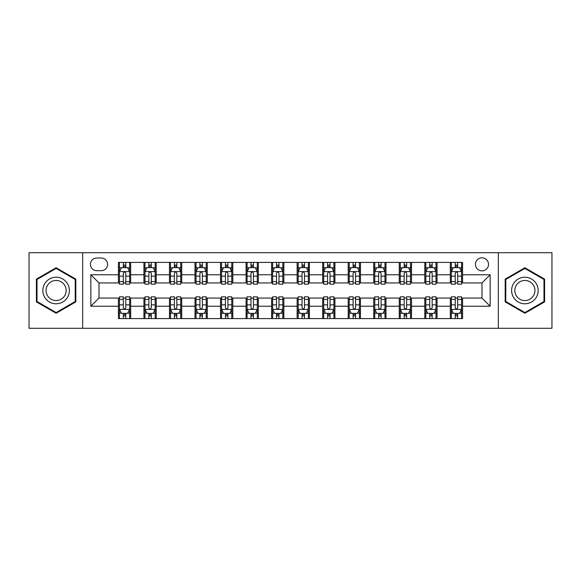 <?xml version="1.0" encoding="UTF-8"?>
<svg xmlns="http://www.w3.org/2000/svg" width="581" height="581" viewBox="0 0 581 581"><rect width="100%" height="100%" fill="white"/><g stroke="black" fill="none" stroke-linecap="round" stroke-linejoin="round"><path stroke-width="0.87" d="M481.99 257.819A6.536 6.536 0 0 0 475.454 264.355A6.536 6.536 0 0 0 481.99 270.891A6.536 6.536 0 0 0 488.527 264.355A6.536 6.536 0 0 0 481.99 257.819M498.331 328.287L551.95 328.287L551.95 252.713L498.331 252.713L498.331 328.287L82.669 328.287L82.669 252.713L29.05 252.713L29.05 328.287L82.669 328.287M96.758 270.688L101.254 270.688A6.333 6.333 0 0 0 107.587 264.355A6.333 6.333 0 0 0 101.254 258.022L96.758 258.022A6.333 6.333 0 0 0 90.433 264.355A6.333 6.333 0 0 0 96.758 270.688M498.331 252.713L82.669 252.713M118.415 306.231L90.839 306.231L90.839 274.769L118.415 274.769L118.415 282.94L99.01 282.94L99.01 298.06L118.415 298.06L118.415 318.584L462.585 318.584L462.585 298.06L481.99 298.06L481.99 282.94L462.585 282.94L462.585 274.769L490.161 274.769L490.161 306.231L462.585 306.231M462.585 274.769L462.585 262.416L118.415 262.416L118.415 274.769M450.333 262.416L450.333 282.94L451.35 282.94M455.235 282.94L457.683 282.94M461.568 282.94L462.585 282.94M450.333 282.94L436.033 282.94M424.798 262.416L424.798 282.94L425.822 282.94M429.7 282.94L432.155 282.94M424.798 282.94L410.498 282.94M399.27 262.416L399.27 282.94L400.287 282.94M404.173 282.94L406.62 282.94M399.27 282.94L384.971 282.94M373.736 262.416L373.736 282.94L374.76 282.94M378.638 282.94L381.085 282.94M373.736 282.94L359.436 282.94M348.201 262.416L348.201 282.94L349.225 282.94M353.103 282.94L355.557 282.94M348.201 282.94L333.908 282.94M322.673 262.416L322.673 282.94L323.69 282.94M327.575 282.94L330.023 282.94M322.673 282.94L308.373 282.94M297.138 262.416L297.138 282.94L298.162 282.94M302.04 282.94L304.495 282.94M297.138 282.94L282.838 282.94M271.603 262.416L271.603 282.94L272.627 282.94M276.505 282.94L278.96 282.94M271.603 282.94L257.31 282.94M246.075 262.416L246.075 282.94L247.092 282.94M250.977 282.94L253.425 282.94M246.075 282.94L231.775 282.94M220.54 262.416L220.54 282.94L221.564 282.94M225.443 282.94L227.897 282.94M220.54 282.94L206.24 282.94M195.013 262.416L195.013 282.94L196.029 282.94M199.915 282.94L202.362 282.94M195.013 282.94L180.713 282.94M169.478 262.416L169.478 282.94L170.502 282.94M174.38 282.94L176.827 282.94M169.478 282.94L155.178 282.94M143.943 262.416L143.943 282.94L144.967 282.94M148.845 282.94L151.3 282.94M143.943 282.94L129.65 282.94M118.415 282.94L119.432 282.94M123.317 282.94L125.765 282.94M118.415 298.06L119.432 298.06M123.317 298.06L125.765 298.06M129.65 298.06L130.667 298.06L130.667 318.584M144.967 298.06L130.667 298.06M148.845 298.06L151.3 298.06M155.178 298.06L156.202 298.06L156.202 318.584M170.502 298.06L156.202 298.06M174.38 298.06L176.827 298.06M180.713 298.06L181.73 298.06L181.73 318.584M196.029 298.06L181.73 298.06M199.915 298.06L202.362 298.06M206.24 298.06L207.264 298.06L207.264 318.584M221.564 298.06L207.264 298.06M225.443 298.06L227.897 298.06M231.775 298.06L232.799 298.06L232.799 318.584M247.092 298.06L232.799 298.06M250.977 298.06L253.425 298.06M257.31 298.06L258.327 298.06L258.327 318.584M272.627 298.06L258.327 298.06M276.505 298.06L278.96 298.06M282.838 298.06L283.862 298.06L283.862 318.584M298.162 298.06L283.862 298.06M302.04 298.06L304.495 298.06M308.373 298.06L309.397 298.06L309.397 318.584M323.69 298.06L309.397 298.06M327.575 298.06L330.023 298.06M333.908 298.06L334.925 298.06L334.925 318.584M349.225 298.06L334.925 298.06M353.103 298.06L355.557 298.06M359.436 298.06L360.46 298.06L360.46 318.584M374.76 298.06L360.46 298.06M378.638 298.06L381.085 298.06M384.971 298.06L385.987 298.06L385.987 318.584M400.287 298.06L385.987 298.06M404.173 298.06L406.62 298.06M410.498 298.06L411.522 298.06L411.522 318.584M425.822 298.06L411.522 298.06M429.7 298.06L432.155 298.06M436.033 298.06L437.057 298.06L437.057 318.584M451.35 298.06L437.057 298.06M455.235 298.06L457.683 298.06M461.568 298.06L462.585 298.06M130.667 262.416L130.667 282.94M118.415 267.521L119.432 267.521M123.317 267.521L125.765 267.521M129.65 267.521L130.667 267.521M118.415 313.479L119.432 313.479M123.317 313.479L125.765 313.479M129.65 313.479L130.667 313.479M143.943 298.06L143.943 318.584M156.202 262.416L156.202 282.94M143.943 267.521L144.967 267.521M148.845 267.521L151.3 267.521M155.178 267.521L156.202 267.521M143.943 313.479L144.967 313.479M148.845 313.479L151.3 313.479M155.178 313.479L156.202 313.479M169.478 298.06L169.478 318.584M169.478 313.479L170.502 313.479M174.38 313.479L176.827 313.479M180.713 313.479L181.73 313.479M181.73 262.416L181.73 282.94M169.478 267.521L170.502 267.521M174.38 267.521L176.827 267.521M180.713 267.521L181.73 267.521M195.013 298.06L195.013 318.584M195.013 313.479L196.029 313.479M199.915 313.479L202.362 313.479M206.24 313.479L207.264 313.479M207.264 262.416L207.264 282.94M195.013 267.521L196.029 267.521M199.915 267.521L202.362 267.521M206.24 267.521L207.264 267.521M220.54 298.06L220.54 318.584M220.54 313.479L221.564 313.479M225.443 313.479L227.897 313.479M231.775 313.479L232.799 313.479M232.799 262.416L232.799 282.94M220.54 267.521L221.564 267.521M225.443 267.521L227.897 267.521M231.775 267.521L232.799 267.521M246.075 298.06L246.075 318.584M246.075 313.479L247.092 313.479M250.977 313.479L253.425 313.479M257.31 313.479L258.327 313.479M258.327 262.416L258.327 282.94M246.075 267.521L247.092 267.521M250.977 267.521L253.425 267.521M257.31 267.521L258.327 267.521M271.603 298.06L271.603 318.584M271.603 313.479L272.627 313.479M276.505 313.479L278.96 313.479M282.838 313.479L283.862 313.479M283.862 262.416L283.862 282.94M271.603 267.521L272.627 267.521M276.505 267.521L278.96 267.521M282.838 267.521L283.862 267.521M297.138 298.06L297.138 318.584M297.138 313.479L298.162 313.479M302.04 313.479L304.495 313.479M308.373 313.479L309.397 313.479M309.397 262.416L309.397 282.94M297.138 267.521L298.162 267.521M302.04 267.521L304.495 267.521M308.373 267.521L309.397 267.521M322.673 298.06L322.673 318.584M322.673 313.479L323.69 313.479M327.575 313.479L330.023 313.479M333.908 313.479L334.925 313.479M334.925 262.416L334.925 282.94M322.673 267.521L323.69 267.521M327.575 267.521L330.023 267.521M333.908 267.521L334.925 267.521M348.201 298.06L348.201 318.584M348.201 313.479L349.225 313.479M353.103 313.479L355.557 313.479M359.436 313.479L360.46 313.479M360.46 262.416L360.46 282.94M348.201 267.521L349.225 267.521M353.103 267.521L355.557 267.521M359.436 267.521L360.46 267.521M373.736 298.06L373.736 318.584M373.736 313.479L374.76 313.479M378.638 313.479L381.085 313.479M384.971 313.479L385.987 313.479M385.987 262.416L385.987 282.94M373.736 267.521L374.76 267.521M378.638 267.521L381.085 267.521M384.971 267.521L385.987 267.521M399.27 298.06L399.27 318.584M399.27 313.479L400.287 313.479M404.173 313.479L406.62 313.479M410.498 313.479L411.522 313.479M411.522 262.416L411.522 282.94M399.27 267.521L400.287 267.521M404.173 267.521L406.62 267.521M410.498 267.521L411.522 267.521M424.798 298.06L424.798 318.584M424.798 313.479L425.822 313.479M429.7 313.479L432.155 313.479M436.033 313.479L437.057 313.479M437.057 262.416L437.057 282.94M424.798 267.521L425.822 267.521M429.7 267.521L432.155 267.521M436.033 267.521L437.057 267.521M450.333 298.06L450.333 318.584M450.333 313.479L451.35 313.479M455.235 313.479L457.683 313.479M461.568 313.479L462.585 313.479M450.333 267.521L451.35 267.521M455.235 267.521L457.683 267.521M461.568 267.521L462.585 267.521M99.01 282.94L90.839 274.769M99.01 298.06L90.839 306.231M490.161 274.769L481.99 282.94M490.161 306.231L481.99 298.06M56.117 313.261L75.828 301.88L75.828 279.12L56.117 267.739L36.4 279.12L36.4 301.88L56.117 313.261M544.6 279.12L524.883 267.739L505.172 279.12L505.172 301.88L524.883 313.261L544.6 301.88L544.6 279.12M125.765 265.067L123.317 265.067M129.65 281.611L125.765 281.611L125.765 284.167L129.65 284.167L129.65 271.712L127.602 267.623L121.48 267.623L119.432 271.712L119.432 284.167L123.317 284.167L123.317 281.611L119.432 281.611M119.432 271.712L119.432 262.416M129.65 271.705L129.65 262.416M123.317 267.623L123.317 262.416M125.765 262.416L125.765 267.623M125.765 281.611L125.765 273.237C124.951 271.668 124.131 271.668 123.317 273.237L123.317 281.611M123.317 315.933L125.765 315.933M119.432 299.389L123.317 299.389L123.317 296.833L119.432 296.833L119.432 309.288L121.48 313.377L127.602 313.377L129.65 309.288L129.65 296.833L125.765 296.833L125.765 299.389L129.65 299.389M129.65 309.288L129.65 318.584M119.432 309.295L119.432 318.584M125.765 313.377L125.765 318.584M123.317 318.584L123.317 313.377M123.317 299.389L123.317 307.763C124.131 309.332 124.951 309.332 125.765 307.763L125.765 299.389M151.3 265.067L148.845 265.067M155.178 281.611L151.3 281.611L151.3 284.167L155.178 284.167L155.178 271.712L153.137 267.623L147.008 267.623L144.967 271.712L144.967 284.167L148.845 284.167L148.845 281.611L144.967 281.611M144.967 271.712L144.967 262.416M155.178 271.705L155.178 262.416M148.845 267.623L148.845 262.416M151.3 262.416L151.3 267.623M151.3 281.611L151.3 273.237C150.479 271.668 149.666 271.668 148.845 273.237L148.845 281.611M176.827 265.067L174.38 265.067M180.713 281.611L176.827 281.611L176.827 284.167L180.713 284.167L180.713 271.712L178.672 267.623L172.542 267.623L170.502 271.712L170.502 284.167L174.38 284.167L174.38 281.611L170.502 281.611M170.502 271.712L170.502 262.416M180.713 271.705L180.713 262.416M174.38 267.623L174.38 262.416M176.827 262.416L176.827 267.623M176.827 281.611L176.827 273.237C176.014 271.668 175.201 271.668 174.38 273.237L174.38 281.611M202.362 265.067L199.915 265.067M206.24 281.611L202.362 281.611L202.362 284.167L206.24 284.167L206.24 271.712L204.2 267.623L198.07 267.623L196.029 271.712L196.029 284.167L199.915 284.167L199.915 281.611L196.029 281.611M196.029 271.712L196.029 262.416M206.24 271.705L206.24 262.416M199.915 267.623L199.915 262.416M202.362 262.416L202.362 267.623M202.362 281.611L202.362 273.237C201.549 271.668 200.728 271.668 199.915 273.237L199.915 281.611M148.845 315.933L151.3 315.933M144.967 299.389L148.845 299.389L148.845 296.833L144.967 296.833L144.967 309.288L147.008 313.377L153.137 313.377L155.178 309.288L155.178 296.833L151.3 296.833L151.3 299.389L155.178 299.389M155.178 309.288L155.178 318.584M144.967 309.295L144.967 318.584M151.3 313.377L151.3 318.584M148.845 318.584L148.845 313.377M148.845 299.389L148.845 307.763C149.666 309.332 150.479 309.332 151.3 307.763L151.3 299.389M174.38 315.933L176.827 315.933M170.502 299.389L174.38 299.389L174.38 296.833L170.502 296.833L170.502 309.288L172.542 313.377L178.672 313.377L180.713 309.288L180.713 296.833L176.827 296.833L176.827 299.389L180.713 299.389M180.713 309.288L180.713 318.584M170.502 309.295L170.502 318.584M176.827 313.377L176.827 318.584M174.38 318.584L174.38 313.377M174.38 299.389L174.38 307.763C175.193 309.332 176.014 309.332 176.827 307.763L176.827 299.389M199.915 315.933L202.362 315.933M196.029 299.389L199.915 299.389L199.915 296.833L196.029 296.833L196.029 309.288L198.07 313.377L204.2 313.377L206.24 309.288L206.24 296.833L202.362 296.833L202.362 299.389L206.24 299.389M206.24 309.288L206.24 318.584M196.029 309.295L196.029 318.584M202.362 313.377L202.362 318.584M199.915 318.584L199.915 313.377M199.915 299.389L199.915 307.763C200.728 309.332 201.542 309.332 202.362 307.763L202.362 299.389M227.897 265.067L225.443 265.067M231.775 281.611L227.897 281.611L227.897 284.167L231.775 284.167L231.775 271.712L229.735 267.623L223.605 267.623L221.564 271.712L221.564 284.167L225.443 284.167L225.443 281.611L221.564 281.611M221.564 271.712L221.564 262.416M231.775 271.705L231.775 262.416M225.443 267.623L225.443 262.416M227.897 262.416L227.897 267.623M227.897 281.611L227.897 273.237C227.077 271.668 226.263 271.668 225.443 273.237L225.443 281.611M225.443 315.933L227.897 315.933M221.564 299.389L225.443 299.389L225.443 296.833L221.564 296.833L221.564 309.288L223.605 313.377L229.735 313.377L231.775 309.288L231.775 296.833L227.897 296.833L227.897 299.389L231.775 299.389M231.775 309.288L231.775 318.584M221.564 309.295L221.564 318.584M227.897 313.377L227.897 318.584M225.443 318.584L225.443 313.377M225.443 299.389L225.443 307.763C226.263 309.332 227.077 309.332 227.897 307.763L227.897 299.389M67.614 283.862A13.276 13.276 0 0 0 49.479 279.003A13.276 13.276 0 0 0 44.614 297.138A13.276 13.276 0 0 0 62.755 301.997A13.276 13.276 0 0 0 67.614 283.862M64.818 285.474A10.051 10.051 0 0 0 51.092 281.792A10.051 10.051 0 0 0 47.41 295.526A10.051 10.051 0 0 0 61.143 299.208A10.051 10.051 0 0 0 64.818 285.474M56.117 312.556L37.017 301.524L37.017 279.476L56.117 268.444L75.21 279.476L75.21 301.524L56.117 312.556M524.883 303.776A13.276 13.276 0 0 0 538.166 290.5A13.276 13.276 0 0 0 524.883 277.224A13.276 13.276 0 0 0 511.607 290.5A13.276 13.276 0 0 0 524.883 303.776M524.883 300.551A10.051 10.051 0 0 0 534.941 290.5A10.051 10.051 0 0 0 524.883 280.449A10.051 10.051 0 0 0 514.831 290.5A10.051 10.051 0 0 0 524.883 300.551M505.79 279.476L524.883 268.444L543.983 279.476L543.983 301.524L524.883 312.556L505.79 301.524L505.79 279.476M253.425 265.067L250.977 265.067M257.31 281.611L253.425 281.611L253.425 284.167L257.31 284.167L257.31 271.712L255.262 267.623L249.14 267.623L247.092 271.712L247.092 284.167L250.977 284.167L250.977 281.611L247.092 281.611M247.092 271.712L247.092 262.416M257.31 271.705L257.31 262.416M250.977 267.623L250.977 262.416M253.425 262.416L253.425 267.623M253.425 281.611L253.425 273.237C252.612 271.668 251.791 271.668 250.977 273.237L250.977 281.611M278.96 265.067L276.505 265.067M282.838 281.611L278.96 281.611L278.96 284.167L282.838 284.167L282.838 271.712L280.797 267.623L274.668 267.623L272.627 271.712L272.627 284.167L276.505 284.167L276.505 281.611L272.627 281.611M272.627 271.712L272.627 262.416M282.838 271.705L282.838 262.416M276.505 267.623L276.505 262.416M278.96 262.416L278.96 267.623M278.96 281.611L278.96 273.237C278.146 271.668 277.326 271.668 276.505 273.237L276.505 281.611M304.495 265.067L302.04 265.067M308.373 281.611L304.495 281.611L304.495 284.167L308.373 284.167L308.373 271.712L306.332 267.623L300.203 267.623L298.162 271.712L298.162 284.167L302.04 284.167L302.04 281.611L298.162 281.611M298.162 271.712L298.162 262.416M308.373 271.705L308.373 262.416M302.04 267.623L302.04 262.416M304.495 262.416L304.495 267.623M304.495 281.611L304.495 273.237C303.674 271.668 302.861 271.668 302.04 273.237L302.04 281.611M330.023 265.067L327.575 265.067M333.908 281.611L330.023 281.611L330.023 284.167L333.908 284.167L333.908 271.712L331.86 267.623L325.738 267.623L323.69 271.712L323.69 284.167L327.575 284.167L327.575 281.611L323.69 281.611M323.69 271.712L323.69 262.416M333.908 271.705L333.908 262.416M327.575 267.623L327.575 262.416M330.023 262.416L330.023 267.623M330.023 281.611L330.023 273.237C329.209 271.668 328.388 271.668 327.575 273.237L327.575 281.611M355.557 265.067L353.103 265.067M359.436 281.611L355.557 281.611L355.557 284.167L359.436 284.167L359.436 271.712L357.395 267.623L351.265 267.623L349.225 271.712L349.225 284.167L353.103 284.167L353.103 281.611L349.225 281.611M349.225 271.712L349.225 262.416M359.436 271.705L359.436 262.416M353.103 267.623L353.103 262.416M355.557 262.416L355.557 267.623M355.557 281.611L355.557 273.237C354.737 271.668 353.923 271.668 353.103 273.237L353.103 281.611M250.977 315.933L253.425 315.933M247.092 299.389L250.977 299.389L250.977 296.833L247.092 296.833L247.092 309.288L249.14 313.377L255.262 313.377L257.31 309.288L257.31 296.833L253.425 296.833L253.425 299.389L257.31 299.389M257.31 309.288L257.31 318.584M247.092 309.295L247.092 318.584M253.425 313.377L253.425 318.584M250.977 318.584L250.977 313.377M250.977 299.389L250.977 307.763C251.791 309.332 252.612 309.332 253.425 307.763L253.425 299.389M276.505 315.933L278.96 315.933M272.627 299.389L276.505 299.389L276.505 296.833L272.627 296.833L272.627 309.288L274.668 313.377L280.797 313.377L282.838 309.288L282.838 296.833L278.96 296.833L278.96 299.389L282.838 299.389M282.838 309.288L282.838 318.584M272.627 309.295L272.627 318.584M278.96 313.377L278.96 318.584M276.505 318.584L276.505 313.377M276.505 299.389L276.505 307.763C277.326 309.332 278.139 309.332 278.96 307.763L278.96 299.389M302.04 315.933L304.495 315.933M298.162 299.389L302.04 299.389L302.04 296.833L298.162 296.833L298.162 309.288L300.203 313.377L306.332 313.377L308.373 309.288L308.373 296.833L304.495 296.833L304.495 299.389L308.373 299.389M308.373 309.288L308.373 318.584M298.162 309.295L298.162 318.584M304.495 313.377L304.495 318.584M302.04 318.584L302.04 313.377M302.04 299.389L302.04 307.763C302.854 309.332 303.674 309.332 304.495 307.763L304.495 299.389M327.575 315.933L330.023 315.933M323.69 299.389L327.575 299.389L327.575 296.833L323.69 296.833L323.69 309.288L325.738 313.377L331.86 313.377L333.908 309.288L333.908 296.833L330.023 296.833L330.023 299.389L333.908 299.389M333.908 309.288L333.908 318.584M323.69 309.295L323.69 318.584M330.023 313.377L330.023 318.584M327.575 318.584L327.575 313.377M327.575 299.389L327.575 307.763C328.388 309.332 329.209 309.332 330.023 307.763L330.023 299.389M353.103 315.933L355.557 315.933M349.225 299.389L353.103 299.389L353.103 296.833L349.225 296.833L349.225 309.288L351.265 313.377L357.395 313.377L359.436 309.288L359.436 296.833L355.557 296.833L355.557 299.389L359.436 299.389M359.436 309.288L359.436 318.584M349.225 309.295L349.225 318.584M355.557 313.377L355.557 318.584M353.103 318.584L353.103 313.377M353.103 299.389L353.103 307.763C353.923 309.332 354.737 309.332 355.557 307.763L355.557 299.389M381.085 265.067L378.638 265.067M384.971 281.611L381.085 281.611L381.085 284.167L384.971 284.167L384.971 271.712L382.93 267.623L376.8 267.623L374.76 271.712L374.76 284.167L378.638 284.167L378.638 281.611L374.76 281.611M374.76 271.712L374.76 262.416M384.971 271.705L384.971 262.416M378.638 267.623L378.638 262.416M381.085 262.416L381.085 267.623M381.085 281.611L381.085 273.237C380.272 271.668 379.458 271.668 378.638 273.237L378.638 281.611M378.638 315.933L381.085 315.933M374.76 299.389L378.638 299.389L378.638 296.833L374.76 296.833L374.76 309.288L376.8 313.377L382.93 313.377L384.971 309.288L384.971 296.833L381.085 296.833L381.085 299.389L384.971 299.389M384.971 309.288L384.971 318.584M374.76 309.295L374.76 318.584M381.085 313.377L381.085 318.584M378.638 318.584L378.638 313.377M378.638 299.389L378.638 307.763C379.451 309.332 380.272 309.332 381.085 307.763L381.085 299.389M406.62 265.067L404.173 265.067M410.498 281.611L406.62 281.611L406.62 284.167L410.498 284.167L410.498 271.712L408.458 267.623L402.328 267.623L400.287 271.712L400.287 284.167L404.173 284.167L404.173 281.611L400.287 281.611M400.287 271.712L400.287 262.416M410.498 271.705L410.498 262.416M404.173 267.623L404.173 262.416M406.62 262.416L406.62 267.623M406.62 281.611L406.62 273.237C405.807 271.668 404.986 271.668 404.173 273.237L404.173 281.611M404.173 315.933L406.62 315.933M400.287 299.389L404.173 299.389L404.173 296.833L400.287 296.833L400.287 309.288L402.328 313.377L408.458 313.377L410.498 309.288L410.498 296.833L406.62 296.833L406.62 299.389L410.498 299.389M410.498 309.288L410.498 318.584M400.287 309.295L400.287 318.584M406.62 313.377L406.62 318.584M404.173 318.584L404.173 313.377M404.173 299.389L404.173 307.763C404.986 309.332 405.799 309.332 406.62 307.763L406.62 299.389M432.155 265.067L429.7 265.067M436.033 281.611L432.155 281.611L432.155 284.167L436.033 284.167L436.033 271.712L433.992 267.623L427.863 267.623L425.822 271.712L425.822 284.167L429.7 284.167L429.7 281.611L425.822 281.611M425.822 271.712L425.822 262.416M436.033 271.705L436.033 262.416M429.7 267.623L429.7 262.416M432.155 262.416L432.155 267.623M432.155 281.611L432.155 273.237C431.334 271.668 430.521 271.668 429.7 273.237L429.7 281.611M429.7 315.933L432.155 315.933M425.822 299.389L429.7 299.389L429.7 296.833L425.822 296.833L425.822 309.288L427.863 313.377L433.992 313.377L436.033 309.288L436.033 296.833L432.155 296.833L432.155 299.389L436.033 299.389M436.033 309.288L436.033 318.584M425.822 309.295L425.822 318.584M432.155 313.377L432.155 318.584M429.7 318.584L429.7 313.377M429.7 299.389L429.7 307.763C430.521 309.332 431.334 309.332 432.155 307.763L432.155 299.389M457.683 265.067L455.235 265.067M461.568 281.611L457.683 281.611L457.683 284.167L461.568 284.167L461.568 271.712L459.52 267.623L453.398 267.623L451.35 271.712L451.35 284.167L455.235 284.167L455.235 281.611L451.35 281.611M451.35 271.712L451.35 262.416M461.568 271.705L461.568 262.416M455.235 267.623L455.235 262.416M457.683 262.416L457.683 267.623M457.683 281.611L457.683 273.237C456.869 271.668 456.049 271.668 455.235 273.237L455.235 281.611M455.235 315.933L457.683 315.933M451.35 299.389L455.235 299.389L455.235 296.833L451.35 296.833L451.35 309.288L453.398 313.377L459.52 313.377L461.568 309.288L461.568 296.833L457.683 296.833L457.683 299.389L461.568 299.389M461.568 309.288L461.568 318.584M451.35 309.295L451.35 318.584M457.683 313.377L457.683 318.584M455.235 318.584L455.235 313.377M455.235 299.389L455.235 307.763C456.049 309.332 456.869 309.332 457.683 307.763L457.683 299.389M143.943 306.231L130.667 306.231M143.943 274.769L130.667 274.769M169.478 274.769L156.202 274.769M169.478 306.231L156.202 306.231M195.013 274.769L181.73 274.769M195.013 306.231L181.73 306.231M220.54 274.769L207.264 274.769M220.54 306.231L207.264 306.231M246.075 274.769L232.799 274.769M246.075 306.231L232.799 306.231M271.603 274.769L258.327 274.769M271.603 306.231L258.327 306.231M297.138 274.769L283.862 274.769M297.138 306.231L283.862 306.231M322.673 274.769L309.397 274.769M322.673 306.231L309.397 306.231M348.201 274.769L334.925 274.769M348.201 306.231L334.925 306.231M373.736 274.769L360.46 274.769M373.736 306.231L360.46 306.231M399.27 274.769L385.987 274.769M399.27 306.231L385.987 306.231M424.798 274.769L411.522 274.769M424.798 306.231L411.522 306.231M450.333 274.769L437.057 274.769M450.333 306.231L437.057 306.231M129.599 271.603L119.483 271.603M119.432 267.87L121.356 267.87M127.726 267.87L129.65 267.87M123.317 276.135L119.432 276.135M129.65 276.135L125.765 276.135M125.765 266.367L123.317 266.367M119.483 309.397L129.599 309.397M129.65 313.13L127.726 313.13M121.356 313.13L119.432 313.13M125.765 304.865L129.65 304.865M119.432 304.865L123.317 304.865M123.317 314.633L125.765 314.633M155.127 271.603L145.018 271.603M144.967 267.87L146.884 267.87M153.261 267.87L155.178 267.87M148.845 276.135L144.967 276.135M155.178 276.135L151.3 276.135M151.3 266.367L148.845 266.367M180.662 271.603L170.553 271.603M170.502 267.87L172.419 267.87M178.788 267.87L180.713 267.87M174.38 276.135L170.502 276.135M180.713 276.135L176.827 276.135M176.827 266.367L174.38 266.367M206.19 271.603L196.08 271.603M196.029 267.87L197.954 267.87M204.323 267.87L206.24 267.87M199.915 276.135L196.029 276.135M206.24 276.135L202.362 276.135M202.362 266.367L199.915 266.367M145.018 309.397L155.127 309.397M155.178 313.13L153.261 313.13M146.884 313.13L144.967 313.13M151.3 304.865L155.178 304.865M144.967 304.865L148.845 304.865M148.845 314.633L151.3 314.633M170.553 309.397L180.662 309.397M180.713 313.13L178.788 313.13M172.419 313.13L170.502 313.13M176.827 304.865L180.713 304.865M170.502 304.865L174.38 304.865M174.38 314.633L176.827 314.633M196.08 309.397L206.19 309.397M206.24 313.13L204.323 313.13M197.954 313.13L196.029 313.13M202.362 304.865L206.24 304.865M196.029 304.865L199.915 304.865M199.915 314.633L202.362 314.633M231.725 271.603L221.615 271.603M221.564 267.87L223.482 267.87M229.858 267.87L231.775 267.87M225.443 276.135L221.564 276.135M231.775 276.135L227.897 276.135M227.897 266.367L225.443 266.367M221.615 309.397L231.725 309.397M231.775 313.13L229.858 313.13M223.482 313.13L221.564 313.13M227.897 304.865L231.775 304.865M221.564 304.865L225.443 304.865M225.443 314.633L227.897 314.633M257.26 271.603L247.143 271.603M247.092 267.87L249.017 267.87M255.386 267.87L257.31 267.87M250.977 276.135L247.092 276.135M257.31 276.135L253.425 276.135M253.425 266.367L250.977 266.367M282.787 271.603L272.678 271.603M272.627 267.87L274.544 267.87M280.921 267.87L282.838 267.87M276.505 276.135L272.627 276.135M282.838 276.135L278.96 276.135M278.96 266.367L276.505 266.367M308.322 271.603L298.213 271.603M298.162 267.87L300.079 267.87M306.456 267.87L308.373 267.87M302.04 276.135L298.162 276.135M308.373 276.135L304.495 276.135M304.495 266.367L302.04 266.367M333.857 271.603L323.74 271.603M323.69 267.87L325.614 267.87M331.983 267.87L333.908 267.87M327.575 276.135L323.69 276.135M333.908 276.135L330.023 276.135M330.023 266.367L327.575 266.367M359.385 271.603L349.275 271.603M349.225 267.87L351.142 267.87M357.518 267.87L359.436 267.87M353.103 276.135L349.225 276.135M359.436 276.135L355.557 276.135M355.557 266.367L353.103 266.367M247.143 309.397L257.26 309.397M257.31 313.13L255.386 313.13M249.017 313.13L247.092 313.13M253.425 304.865L257.31 304.865M247.092 304.865L250.977 304.865M250.977 314.633L253.425 314.633M272.678 309.397L282.787 309.397M282.838 313.13L280.921 313.13M274.544 313.13L272.627 313.13M278.96 304.865L282.838 304.865M272.627 304.865L276.505 304.865M276.505 314.633L278.96 314.633M298.213 309.397L308.322 309.397M308.373 313.13L306.456 313.13M300.079 313.13L298.162 313.13M304.495 304.865L308.373 304.865M298.162 304.865L302.04 304.865M302.04 314.633L304.495 314.633M323.74 309.397L333.857 309.397M333.908 313.13L331.983 313.13M325.614 313.13L323.69 313.13M330.023 304.865L333.908 304.865M323.69 304.865L327.575 304.865M327.575 314.633L330.023 314.633M349.275 309.397L359.385 309.397M359.436 313.13L357.518 313.13M351.142 313.13L349.225 313.13M355.557 304.865L359.436 304.865M349.225 304.865L353.103 304.865M353.103 314.633L355.557 314.633M384.92 271.603L374.81 271.603M374.76 267.87L376.677 267.87M383.046 267.87L384.971 267.87M378.638 276.135L374.76 276.135M384.971 276.135L381.085 276.135M381.085 266.367L378.638 266.367M374.81 309.397L384.92 309.397M384.971 313.13L383.046 313.13M376.677 313.13L374.76 313.13M381.085 304.865L384.971 304.865M374.76 304.865L378.638 304.865M378.638 314.633L381.085 314.633M410.447 271.603L400.338 271.603M400.287 267.87L402.212 267.87M408.581 267.87L410.498 267.87M404.173 276.135L400.287 276.135M410.498 276.135L406.62 276.135M406.62 266.367L404.173 266.367M400.338 309.397L410.447 309.397M410.498 313.13L408.581 313.13M402.212 313.13L400.287 313.13M406.62 304.865L410.498 304.865M400.287 304.865L404.173 304.865M404.173 314.633L406.62 314.633M435.982 271.603L425.873 271.603M425.822 267.87L427.739 267.87M434.116 267.87L436.033 267.87M429.7 276.135L425.822 276.135M436.033 276.135L432.155 276.135M432.155 266.367L429.7 266.367M425.873 309.397L435.982 309.397M436.033 313.13L434.116 313.13M427.739 313.13L425.822 313.13M432.155 304.865L436.033 304.865M425.822 304.865L429.7 304.865M429.7 314.633L432.155 314.633M461.517 271.603L451.401 271.603M451.35 267.87L453.274 267.87M459.644 267.87L461.568 267.87M455.235 276.135L451.35 276.135M461.568 276.135L457.683 276.135M457.683 266.367L455.235 266.367M451.401 309.397L461.517 309.397M461.568 313.13L459.644 313.13M453.274 313.13L451.35 313.13M457.683 304.865L461.568 304.865M451.35 304.865L455.235 304.865M455.235 314.633L457.683 314.633"/></g></svg>
